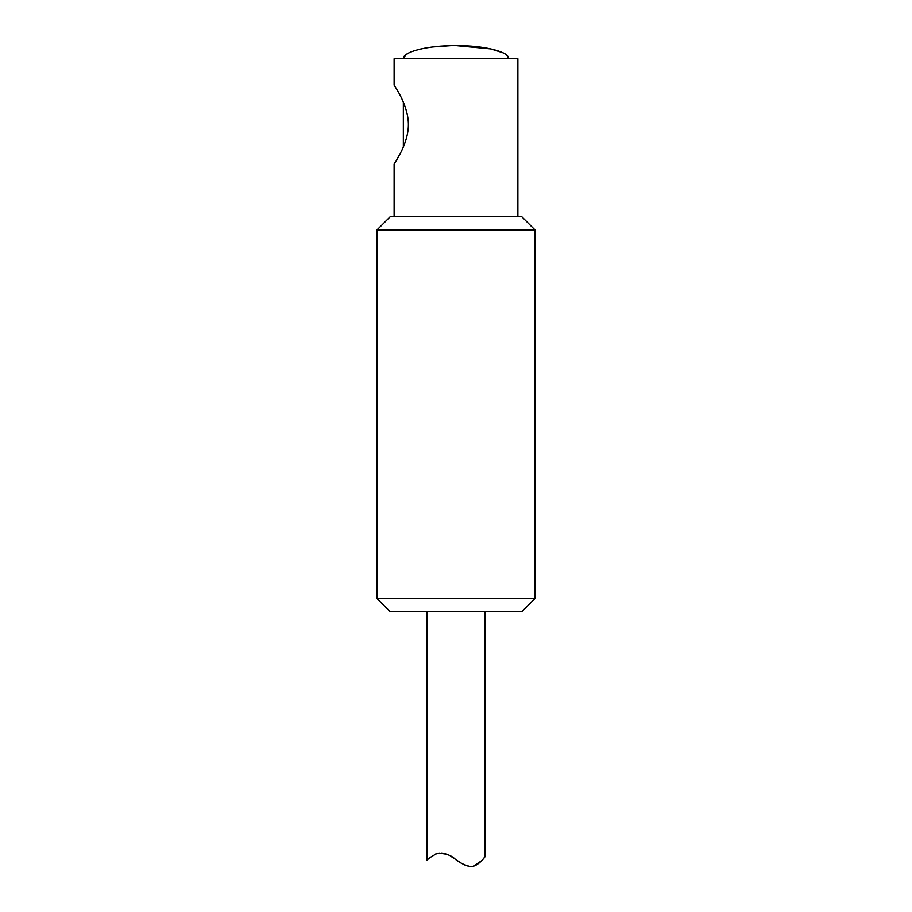 <?xml version="1.0" encoding="UTF-8"?>
<svg xmlns="http://www.w3.org/2000/svg" width="912" height="912" viewBox="0 0 912 912"><rect width="100%" height="100%" fill="white"/><g stroke="black" fill="none" stroke-linecap="round" stroke-linejoin="round"><path stroke-width="1.37" d="M521.824 611.678L390.176 611.678L377.009 598.511L377.009 229.904L534.991 229.904L534.991 598.511L521.824 611.678M534.991 598.511L377.009 598.511M377.009 229.904L390.176 216.737L521.824 216.737L534.991 229.904M394.121 216.737L394.121 164.08L400.55 152.988M517.879 216.737L517.879 58.767L394.121 58.767L394.121 85.09C393.323 84.485 406.706 101.848 408.245 121.148C410.149 142.671 393.22 164.878 394.121 164.08M484.967 611.678L484.967 856.756L481.844 860.632L473.476 866.104M427.033 611.678L427.033 860.597C427.306 859.309 430.567 856.972 436.848 853.598C444.725 853.085 450.893 854.977 455.35 859.275C459.158 862.49 463.786 864.827 469.247 866.309C476.395 868.52 485.161 856.995 484.967 856.756M471.607 866.389L470.284 866.4M468.301 866.149L466.705 865.739M465.622 865.351L464.744 864.986M464.174 864.724L463.182 864.234M462.122 863.664L460.97 862.991M459.352 861.965L457.072 860.449M455.533 859.4L454.461 858.671M453.788 858.226L453.07 857.759M451.93 857.029L450.539 856.186M448.054 854.886L445.637 853.894M443.483 853.313L441.568 853.051M439.447 853.085L437.612 853.381M436.255 853.792L434.933 854.327M456 45.6C484.135 45.418 509.386 51.733 508.657 58.767C507.779 55.769 505.795 53.751 502.729 52.691L490.827 48.895L456 45.6C427.865 45.418 402.614 51.733 403.343 58.767L405.669 54.891L409.351 52.657M403.343 102.133L403.343 147.049M411.312 51.802L415.017 50.502M418.289 49.579L421.264 48.872M424.274 48.256L429.062 47.458M432.812 46.945L450.38 45.68"/></g></svg>
